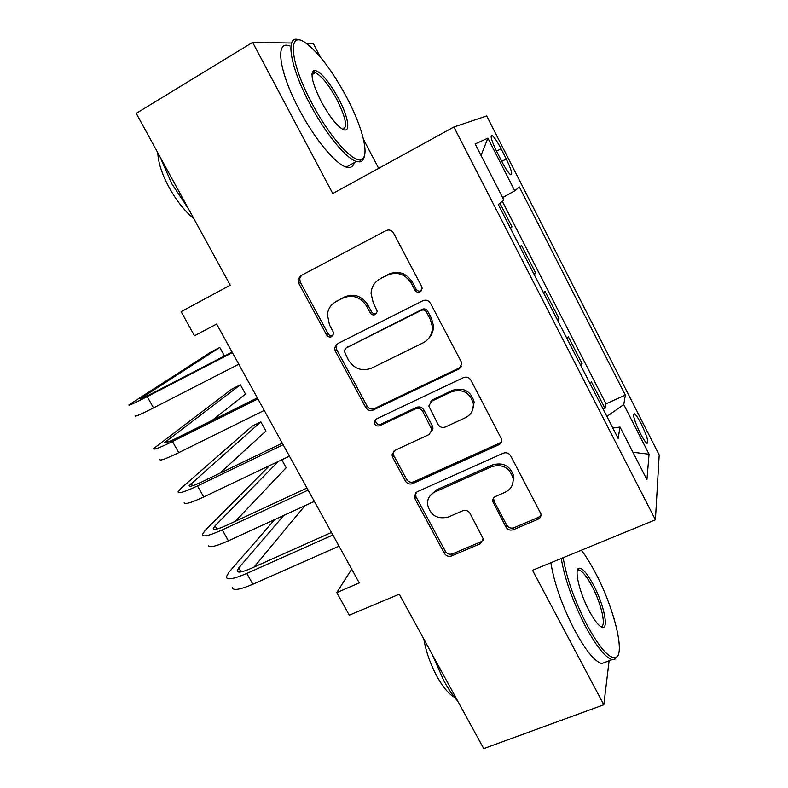 <?xml version="1.0" encoding="UTF-8"?>
<svg xmlns="http://www.w3.org/2000/svg" width="788" height="788" viewBox="0 0 788 788"><rect width="100%" height="100%" fill="white"/><g stroke="black" fill="none" stroke-linecap="round" stroke-linejoin="round"><path stroke-width="1.18" d="M420.132 291.856L422.171 288.29L421.718 286.625L393.557 233.071C391.646 230.155 389.134 229.318 386.021 230.579L300.652 275.8L298.051 279.474L298.682 283.148L326.596 334.91C327.897 336.87 329.591 337.451 331.669 336.663L333.541 333.856L333.078 331.62L329.483 324.942L327.384 314.412C328.153 308.66 331.029 304.404 335.993 301.656L343.026 298.031C352.669 294.269 360.51 296.928 366.548 306.03L370.153 312.797C371.473 314.776 373.187 315.367 375.315 314.55L377.285 311.388L373.197 302.631L371.04 293.353C371.493 286.852 374.507 282.035 380.072 278.903L387.292 275.17C397.191 271.299 405.18 273.978 411.257 283.217L414.882 290.092C416.202 292.112 417.955 292.693 420.132 291.856M378.358 279.917L388.573 274.204C398.423 270.343 406.381 273.012 412.429 282.202L416.034 289.048C417.354 291.058 419.098 291.649 421.275 290.811L421.481 290.693M641.265 423.964C638.3 418.241 636.024 414.852 634.448 413.808C632.469 414.439 634.399 420.92 640.23 433.233C643.205 438.975 645.48 442.344 647.027 443.349C648.957 442.58 647.037 436.119 641.265 423.964M505.955 527.083C507.758 529.812 510.21 530.688 513.303 529.723L537.987 519.243C540.253 518.12 541.228 516.327 540.932 513.865L510.683 455.838C508.851 453.051 506.359 452.174 503.227 453.218L417.019 491.84L414.232 496.263L414.872 498.597L444.383 553.334C446.175 556.003 448.559 556.88 451.544 555.954L480.365 543.71L483.221 538.884L470.012 513.372C468.2 510.654 465.777 509.777 462.743 510.752L448.411 517.007C437.084 519.627 430.09 515.313 427.46 504.064C427.451 498.499 429.952 494.46 434.966 491.958L491.742 466.663C502.488 463.797 509.59 467.599 513.047 478.08C513.687 484.551 511.087 489.259 505.236 492.204L495.642 496.401C493.534 497.455 492.569 499.139 492.736 501.454L505.955 527.083L506.694 525.084C508.487 527.802 510.929 528.679 514.012 527.714L538.598 517.263L541.001 515.145M291.57 43.035L252.633 42.375L136.245 113.354L230.254 285.207L181.112 311.664L194.469 335.767L216.651 324.045L359.279 582.923L336.771 592.566L349.301 615.182L399.27 594.191L483.733 748.6L603.815 704.758L609.124 660.777M252.633 42.375L332.782 193.543L453.888 127.006L655.419 519.794L532.521 570.285L603.815 704.758M458.911 369.03L461.837 363.76L461.226 361.761L430.455 303.252C428.564 300.366 426.062 299.529 422.939 300.711L337.294 343.824L334.604 347.833L335.264 350.985L365.78 407.573C367.622 410.331 370.025 411.178 373 410.115L458.911 369.03L461.354 366.607M470.919 380.2L501.72 439.418C501.946 441.861 500.971 443.644 498.784 444.777L412.597 483.635C409.622 484.63 407.219 483.773 405.406 481.054L392.611 457.326L391.961 454.804L394.729 450.46L429.105 434.533L431.952 429.775L422.742 411.444C420.9 408.667 418.458 407.81 415.414 408.883L379.678 425.766C376.575 426.515 374.733 425.284 374.172 422.092L376.093 419.118L463.433 377.619C466.555 376.506 469.057 377.363 470.919 380.2M614.167 618.994L613.527 616.837M320.411 57.11L313.24 43.399L306.236 43.281M603.165 409.169L604.997 408.351L591.286 381.589L590.488 384.445M580.273 364.499L582.096 363.652L568.246 336.614L567.252 339.096M557.146 319.367L558.958 318.5L544.971 291.186L543.769 293.284M533.771 273.781L535.594 272.884L521.459 245.295L520.05 246.999M496.578 151.227L501.907 161.688C505.65 168.839 508.585 173.193 510.722 174.749C512.87 174.857 511.392 169.607 506.27 158.989L501.079 148.774C497.336 141.594 494.362 137.181 492.145 135.536C489.959 135.309 491.436 140.54 496.578 151.227M453.888 127.006L486.689 115.925L659.201 454.962L655.419 519.794M604.997 408.351L605.982 403.801L625.337 395.113L519.331 186.953L514.741 190.804L502.626 197.611M625.337 395.113L623.761 404.579L649.066 454.213L646.938 479.656L620.018 427.037L618.127 438.364L498.311 204.594L503.827 199.965L475.154 143.928L487.89 138.146L514.741 190.804M535.594 272.884L534.313 274.825M558.958 318.5L557.884 320.824M582.096 363.652L581.229 366.361M605.982 403.801L502.301 201.255M510.171 227.732L511.983 226.806L499.917 203.245M511.983 226.806L510.486 228.353M378.664 168.337L363.514 139.417M351.694 569.163L336.771 592.566M513.914 479.025L513.195 479.34M620.018 427.037L612.828 428.022M606.898 416.448L623.761 404.579M481.054 155.463L487.89 138.146M649.066 454.213L632.922 452.273M334.713 302.395L344.474 296.968C354.078 293.225 361.889 295.874 367.897 304.936L371.493 311.674C372.793 313.644 374.497 314.235 376.615 313.427M301.499 275.347L299.686 278.499L300.307 282.163L328.094 333.708C329.315 335.57 330.93 336.19 332.94 335.55M337.116 343.923L336.072 346.582L336.722 349.724L367.109 406.086C368.932 408.824 371.325 409.661 374.29 408.608L459.867 367.661M426.495 312.156C425.175 310.147 423.432 309.556 421.255 310.374L346.05 348.04L344.159 350.906L348.385 360.047C354.304 368.961 362.056 371.65 371.631 368.124L423.097 342.859C429.421 339.401 432.504 333.984 432.356 326.616L430.297 319.357L426.495 312.156L427.608 311.024C426.288 309.024 424.545 308.433 422.378 309.26L421.255 310.374M346.159 347.941L422.378 309.26M428.761 338.308C432.11 334.733 433.666 330.448 433.43 325.434L431.381 318.194L430.297 319.357M427.608 311.024L431.381 318.194M393.557 451.219L393.173 453.12L393.823 455.631L406.559 479.271C408.361 481.97 410.745 482.827 413.72 481.842L499.562 443.102L501.621 441.418M431.607 431.913L433.006 428.179L432.376 425.944L423.836 409.918C422.004 407.15 419.571 406.303 416.547 407.366L380.939 424.2L379.678 425.766M375.709 419.324L375.462 420.546C376.024 423.717 377.846 424.939 380.939 424.2M465.531 417.66C471.135 414.715 473.736 410.065 473.322 403.702C470.052 392.601 462.881 388.592 451.8 391.685L431.657 401.21L428.79 406.027L438.01 424.427C439.852 427.204 442.295 428.061 445.368 427.007L465.531 417.66M472.002 411.405L474.209 402.195C470.968 391.134 463.827 387.144 452.785 390.227L451.8 391.685M430.327 402.116L432.711 399.723L452.785 390.227M493.574 498.065L494.106 501.345L506.694 525.084M512.653 484.009L513.766 476.267C510.329 465.826 503.246 462.044 492.549 464.9L491.742 466.663M429.637 496.361L436 490.116L492.549 464.9M415.562 492.845L415.975 496.745L445.368 551.265C447.141 553.925 449.524 554.791 452.499 553.875L481.202 541.671L483.202 540.095M224.491 355.999L219.763 347.439L211.115 351.94L128.927 404.884C128.286 405.978 134.374 403.239 147.208 396.65L232.391 352.6M135.122 415.847C134.561 417.079 140.707 414.429 153.542 407.908L238.794 364.223M232.086 352.069L152.36 393.31C143.79 397.713 139.712 399.555 140.106 398.836L219.763 347.439M346.897 97.751C332.398 70.762 318.519 52.382 305.242 42.621C287.374 29.875 289.708 61.838 311.693 102.795C328.714 135.457 351.783 161.678 360.392 159.659C370.399 158.841 363.426 128.956 346.897 97.751M364.322 156.132C363.741 159.6 362.214 161.52 359.761 161.885L356.373 161.461C346.06 158.585 325.267 133.31 309.782 103.691C289.531 65.897 284.941 33.914 299.135 39.922M338.741 98.924C349.084 118.259 351.103 134.955 341.864 128.72C335.521 124.208 328.616 115.117 321.169 101.435C312.078 82.967 309.792 72.565 314.304 70.221C320.746 71.55 328.891 81.115 338.741 98.924M342.8 129.262C347.813 127.686 345.883 117.855 336.988 99.751C328.872 84.887 321.642 75.875 315.308 72.723L313.722 72.496L311.959 73.875M188.756 209.342L171.833 183.791L159.974 156.733M193.838 218.631C184.944 211.42 176.729 201.088 169.184 187.633C161.924 174.079 158.132 162.466 157.817 152.793M354.236 162.643C353.123 166.81 350.463 168.287 346.267 167.076C335.737 164.337 314.786 139.269 299.322 109.768C279.09 72.122 274.795 40.06 289.235 45.881M563.193 557.687C566.385 577.624 574.265 599.944 586.814 624.628C599.205 647.303 608.72 658.325 615.339 657.675C625.997 655.724 613.98 607.489 595.452 572.915C590.665 563.794 585.976 556.23 581.367 550.221M617.94 655.38L614.512 659.714L612.089 659.664C605.085 657.29 596.132 646.032 585.228 625.889C572.689 601.283 564.691 578.816 561.243 558.485M593.443 584.952C604.534 605.48 609.705 632.882 600.85 626.687C597.501 624.431 593.6 619.122 589.129 610.759C579.298 592.458 573.831 568.483 579.111 568.168C582.588 568.089 587.365 573.684 593.443 584.952M600.486 626.45C606.937 628.292 601.608 604.002 591.975 586.105C586.991 576.777 582.805 571.477 579.436 570.216L577.249 570.945M457.877 701.33C453.11 695.962 448.461 689.145 443.91 680.881L432.149 654.296M454.568 697.35C448.855 694.169 442.984 687.175 436.946 676.38C430.386 664.117 426.003 651.666 423.796 639.019M606.563 661.743L601.628 663.604C594.477 661.309 585.445 650.12 574.541 630.055C562.021 605.519 554.131 583.09 550.871 562.75M212.041 420.457L245.521 394.089L240.389 384.8L231.721 389.183L153.621 448.549C153.305 450.194 159.59 447.85 172.474 441.516L257.903 398.915M159.767 459.394C159.521 461.177 165.854 458.931 178.758 452.657L264.236 410.42M257.321 397.861L177.359 437.764C168.76 441.999 164.544 443.575 164.731 442.482L240.389 384.8M219.803 473.263L265.93 431.066L260.838 421.856L252.15 426.121L181.21 488.117L178.088 491.771C178.078 493.968 184.55 492.017 197.493 485.93L283.148 444.747M184.165 502.517C184.234 504.842 190.755 502.99 203.708 496.962L289.423 456.134M282.291 443.181L202.122 481.773C193.474 485.841 189.14 487.151 189.12 485.704L260.838 421.856M269.614 465.57L205.146 530.442L202.309 534.579C202.614 537.298 209.263 535.741 222.255 529.891L308.138 490.106M208.327 545.217C208.702 548.074 215.4 546.606 228.412 540.814L314.343 501.375M307.005 488.038L226.629 525.34C217.951 529.26 213.499 530.304 213.262 528.502L215.075 525.823L278.371 461.394M235.336 521.301L286.172 467.737L281.779 459.778M274.707 519.568L228.835 572.374L226.294 576.964C226.905 580.214 233.731 579.032 246.782 573.428L332.871 535.003M232.253 587.503C232.933 590.872 239.808 589.788 252.869 584.243L339.017 546.153M331.462 532.452L250.889 568.483C242.182 572.236 237.612 573.034 237.178 570.876L238.794 567.902L283.779 515.401M254.041 567.074L304.907 505.709M496.558 151.197L501.079 148.774M501.759 161.392L506.27 158.989M412.429 282.202L411.257 283.217M388.573 274.204L387.292 275.17M381.382 277.918L380.072 278.903M371.493 311.674L370.153 312.797M367.897 304.936L366.548 306.03M344.474 296.968L343.026 298.031M337.471 300.592L335.993 301.656M328.094 333.708L326.596 334.91M300.307 282.163L298.682 283.148M416.034 289.048L414.882 290.092M374.29 408.608L373 410.115M367.109 406.086L365.78 407.573M336.722 349.724L335.264 350.985M347.469 346.779L346.05 348.04M499.562 443.102L498.784 444.777M413.72 481.842L412.597 483.635M406.559 479.271L405.406 481.054M393.823 455.631L392.611 457.326M432.376 425.944L431.322 427.539M423.836 409.918L422.742 411.444M416.547 407.366L415.414 408.883M432.711 399.723L431.657 401.21M494.106 501.345L493.308 503.246M436 490.116L434.966 491.958M481.202 541.671L480.365 543.71M452.499 553.875L451.544 555.954M445.368 551.265L444.383 553.334M415.975 496.745L414.872 498.597M538.598 517.263L537.987 519.243M514.012 527.714L513.303 529.723M147.208 396.65L153.542 407.908M142.5 397.113L142.973 397.95M172.474 441.516L178.758 452.657M166.928 440.433L167.854 442.088M197.493 485.93L203.708 496.962M191.12 483.339L192.499 485.782M222.255 529.891L228.412 540.814M215.075 525.823L216.887 529.053M246.782 573.428L252.869 584.243M238.794 567.902L241.049 571.891M633.572 414.202L634.448 413.808M491.062 136.127L492.145 135.536M299.686 278.499L298.051 279.474M336.072 346.582L334.604 347.833M433.43 325.434L432.356 326.616M393.173 453.12L391.961 454.804M433.006 428.179L431.952 429.775M375.462 420.546L374.172 422.092M474.209 402.195L473.322 403.702M493.534 499.562L492.736 501.454M513.766 476.267L513.047 478.08M415.345 494.421L414.232 496.263M346.267 167.076L356.373 161.461M315.308 72.723L311.93 74.712M313.722 72.496L314.304 70.221M360.392 159.659L359.761 161.885M601.628 663.604L612.089 659.664M579.436 570.216L577.22 571.113M578.323 570.167L579.111 568.168M615.339 657.675L614.512 659.714M189.12 485.704L189.425 486.255M213.262 528.502L213.676 529.231M237.178 570.876L237.68 571.783"/></g></svg>
